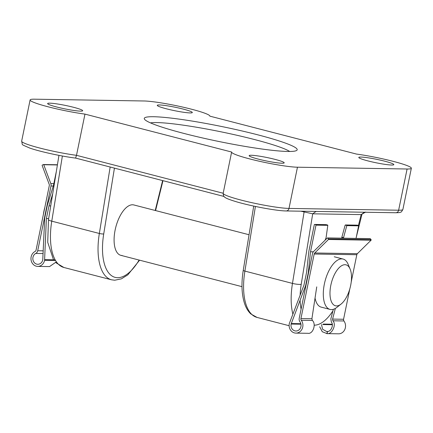 <?xml version="1.0" encoding="UTF-8"?>
<svg xmlns="http://www.w3.org/2000/svg" width="433" height="433" viewBox="0 0 433 433"><rect width="100%" height="100%" fill="white"/><g stroke="black" fill="none" stroke-linecap="round" stroke-linejoin="round"><path stroke-width="0.65" d="M56.333 171.484L53.486 185.34L47.3 205.442L44.696 218.124L42.759 259.86A5.689 5.028 90.9 0 1 37.768 264.282A5.689 5.028 90.9 0 1 32.94 259.773A5.689 5.028 90.9 0 1 35.777 253.424A3.902 3.448 -89.1 0 0 37.703 250.745L50.997 186.001A3.902 3.448 -89.1 0 0 50.813 183.597L43.744 164.729A0.325 0.287 -89.1 0 0 43.37 164.556L42.31 165.07A0.325 0.287 -89.1 0 0 42.158 165.498L49.221 184.361A1.954 1.727 90.9 0 1 49.313 185.562L36.063 250.112A1.954 1.727 90.9 0 1 35.084 251.465A7.805 6.896 -89.1 0 0 31.1 260.157A7.805 6.896 -89.1 0 0 37.736 266.398A7.805 6.896 -89.1 0 0 44.577 260.33L46.374 218.557L48.658 218.595M56.387 261.824L49.546 266.587L37.736 266.398M44.723 259.632L55.137 259.8M46.374 218.557L48.978 205.875L50.726 205.902M48.978 205.875L52.702 193.784M336.517 305.925A21.136 9.683 104.5 0 0 341.042 304.107A21.136 9.683 104.5 0 0 350.108 269.023A21.136 9.683 104.5 0 0 344.977 264.709A21.136 9.683 104.5 0 0 330.85 285.152A21.136 9.683 104.5 0 0 336.517 305.925M341.042 304.107L336.912 307.354A26.018 11.918 -75.5 0 1 331.342 309.595A26.018 11.918 -75.5 0 1 330.033 309.422A26.018 11.918 -75.5 0 1 324.669 282.635A26.018 11.918 -75.5 0 1 341.756 258.869A26.018 11.918 -75.5 0 1 343.06 259.042A26.018 11.918 -75.5 0 1 348.072 264.179L350.108 269.023M330.033 309.422L321.221 307.138A26.018 11.918 -75.5 0 1 315.045 298.056M43.397 214.405A21.136 9.683 -75.5 0 1 44.799 207.564M316.734 286.873L311.912 318.748L312.355 320.447C316.491 324.008 312.972 334.314 307.966 333.307L295.885 333.112A7.805 6.896 90.9 0 1 289.298 323.575L303.966 285.13L306.569 272.449L308.843 251.335L314.309 224.705A0.325 0.287 90.9 0 1 314.65 224.462L315.771 224.749A0.325 0.287 90.9 0 1 315.987 225.138L310.521 251.768L308.247 272.887L305.644 285.569L291.117 324.046A5.689 5.028 -89.1 0 0 295.918 331.001A5.689 5.028 -89.1 0 0 300.54 327.776A5.689 5.028 -89.1 0 0 299.907 321.687A3.902 3.448 90.9 0 1 299.214 318.336L312.507 253.586A3.902 3.448 90.9 0 1 313.606 251.513L327.316 238.02A0.325 0.287 90.9 0 1 327.721 238.053L328.474 239.032A0.325 0.287 90.9 0 1 328.447 239.492L314.737 252.986A1.954 1.727 -89.1 0 0 314.185 254.019L300.935 318.569A1.954 1.727 -89.1 0 0 301.292 320.263A7.805 6.896 90.9 0 1 302.239 328.642A7.805 6.896 90.9 0 1 295.885 333.112M319.695 326.78L322.282 331.738L327.029 333.616C332.062 334.628 336.739 324.339 332.863 320.783L332.587 319.089L335.358 308.415M369.95 238.718A0.325 0.287 90.9 0 1 370.356 238.751L371.108 239.73A0.325 0.287 90.9 0 1 371.081 240.191L357.371 253.684A1.954 1.727 -89.1 0 0 356.819 254.718L351.206 282.056M349.804 288.898L343.569 319.267A1.954 1.727 -89.1 0 0 343.926 320.967A7.805 6.896 90.9 0 1 344.874 329.34A7.805 6.896 90.9 0 1 338.519 333.816L326.709 333.621M333.334 309.308L330.855 318.856L331.386 322.206C333.962 324.734 331.104 331.7 327.586 331.467L326.623 331.505L322.628 329.259L321.486 324.544M327.002 333.616L327.31 331.462M332.235 324.22L323.348 324.073M305.942 285.569L305.644 285.569M300.843 323.705L291.214 323.548M357.165 225.155A0.325 0.287 90.9 0 1 357.285 225.16L345.123 225.209L341.875 237.187A1.624 0.747 104.5 0 0 341.756 237.917L341.745 238.172M314.65 224.462L327.57 224.944L327.808 225.333L326.136 237.322A1.624 0.747 -75.5 0 1 325.941 238.08L325.151 240.153M343.445 238.199A1.624 0.747 -75.5 0 1 343.553 237.62L346.801 225.642L346.606 225.252L345.123 225.209M357.285 225.16L358.405 225.447A0.325 0.287 90.9 0 1 358.621 225.837L356.04 238.41M313.33 251.817L310.521 251.768M308.54 272.887L308.247 272.887M327.029 333.616L327.586 331.467M287.902 151.463A78.048 7.615 -168.4 0 1 204.787 138.457A78.048 7.615 -168.4 0 1 144.492 119.21A78.048 7.615 -168.4 0 1 153.558 116.726A78.048 7.615 -168.4 0 1 243.931 131.405A78.048 7.615 -168.4 0 1 296.67 150.446A78.048 7.615 -168.4 0 1 287.902 151.463M289.704 151.469A73.172 7.139 11.6 0 0 229.663 133.645A73.172 7.139 11.6 0 0 156.778 122.571A73.172 7.139 11.6 0 0 150.489 122.891M122.122 255.502A26.018 11.918 -75.5 0 1 120.818 255.329A26.018 11.918 -75.5 0 1 115.454 228.548A26.018 11.918 -75.5 0 1 132.536 204.777A26.018 11.918 -75.5 0 1 133.84 204.95L249.051 234.74M49.757 103.168A17.888 1.743 11.6 0 0 47.63 103.552A17.888 1.743 11.6 0 0 60.663 107.958A17.888 1.743 11.6 0 0 80.549 111.124A17.888 1.743 11.6 0 0 82.676 110.745A17.888 1.743 11.6 0 0 69.643 106.339A17.888 1.743 11.6 0 0 49.757 103.168M159.393 104.965A17.888 1.743 11.6 0 0 157.266 105.343A17.888 1.743 11.6 0 0 170.293 109.749A17.888 1.743 11.6 0 0 190.179 112.921A17.888 1.743 11.6 0 0 192.306 112.537A17.888 1.743 11.6 0 0 179.278 108.131A17.888 1.743 11.6 0 0 159.393 104.965M251.281 155.268A17.888 1.743 11.6 0 0 249.154 155.653A17.888 1.743 11.6 0 0 262.181 160.058A17.888 1.743 11.6 0 0 282.067 163.225A17.888 1.743 11.6 0 0 284.194 162.846A17.888 1.743 11.6 0 0 271.166 158.44A17.888 1.743 11.6 0 0 251.281 155.268M360.916 157.065A17.888 1.743 11.6 0 0 358.789 157.444A17.888 1.743 11.6 0 0 371.817 161.85A17.888 1.743 11.6 0 0 391.703 165.022A17.888 1.743 11.6 0 0 393.83 164.637A17.888 1.743 11.6 0 0 380.796 160.232A17.888 1.743 11.6 0 0 360.916 157.065M411.35 168.237A35.771 3.491 11.6 0 1 407.096 169.005L297.46 167.208A35.771 3.491 -168.4 0 1 257.695 160.865A35.771 3.491 -168.4 0 1 231.633 152.053A35.771 3.491 -168.4 0 1 231.639 152.032L84.965 114.112A35.771 3.491 -168.4 0 1 48.501 106.897A35.771 3.491 -168.4 0 1 30.11 99.953A35.771 3.491 -168.4 0 1 34.364 99.184L144 100.981A35.771 3.491 11.6 0 1 183.765 107.324A35.771 3.491 11.6 0 1 209.826 116.136L356.5 154.078A35.771 3.491 11.6 0 1 392.958 161.292A35.771 3.491 11.6 0 1 411.35 168.237L402.89 209.453C401.716 211.607 400.898 212.533 400.433 212.219C399.756 212.327 400.59 212.635 395.784 212.749L286.148 210.952C277.115 210.914 252.802 206.465 237.885 202.206C229.842 199.857 225.382 198.103 224.511 196.945C223.796 196.858 223.347 195.635 223.174 193.27A35.771 3.491 11.6 0 0 249.235 202.081A35.771 3.491 11.6 0 0 289 208.425L297.46 167.208M365.685 212.051L361.138 214.611L312.702 213.815L300.8 211.19M84.965 114.112L76.5 155.328L75.602 158.067M303.836 211.239L304.09 212.04L292.47 283.399A52.036 23.831 -75.5 0 0 292.832 314.055M316.15 211.369L312.702 213.815L301.216 284.34A45.53 20.854 104.5 0 0 300.123 295.122M358.448 225.463L361.138 214.611L364.586 212.165M224.045 196.463L75.64 158.094C61.849 156.416 39.771 151.604 29.709 148.054C19.978 143.68 23.014 145.769 21.65 141.169A35.771 3.491 11.6 0 0 40.042 148.113A35.771 3.491 11.6 0 0 76.5 155.328L223.174 193.248A35.771 3.491 11.6 0 0 223.174 193.27L231.633 152.053M44.577 260.33L55.543 260.509M35.777 253.424L43.121 253.543M37.703 250.745L43.24 250.837M50.997 186.001L53.275 186.038M50.813 183.597L53.838 183.646M43.744 164.729L57.394 164.951M343.569 319.267L332.587 319.089M356.819 254.718L314.185 254.019M311.912 318.748L300.935 318.569M312.355 320.447L301.292 320.263M343.926 320.967L332.863 320.783M300.951 324.203L291.117 324.046M332.317 324.718L322.764 324.561M327.57 224.944L315.771 224.749M358.405 225.447L346.606 225.252M327.808 225.333L315.987 225.138M358.621 225.837L346.801 225.642M357.371 253.684L314.737 252.986M370.356 238.751L327.721 238.053M371.108 239.73L328.474 239.032M371.081 240.191L328.447 239.492M341.875 237.187L343.553 237.62M341.756 237.917L342.812 238.188M139.588 260.184L127.859 274.814L121.381 278.852L114.713 280.227L111.503 279.794A52.036 23.831 -75.5 0 1 99.346 233.474L51.765 221.171A52.036 23.831 104.5 0 0 63.922 267.491L55.917 262.744M114.436 168.123L103.72 233.939A48.783 22.343 104.5 0 0 117.565 277.699A48.783 22.343 104.5 0 0 139.112 260.06M103.72 233.939A3.253 0.568 -170.8 0 1 99.346 233.474L110.166 167.024M62.379 156.01L51.765 221.171A6.506 1.137 -170.8 0 1 48.496 219.618L47.711 242.301L53.497 259.773M255.421 206.444L244.889 271.101A52.036 23.831 104.5 0 0 257.05 317.421L289.125 325.713M253.716 206.081L243.254 270.322A3.253 0.568 -170.8 0 0 244.889 271.101L292.47 283.399A6.506 1.137 -170.8 0 0 301.216 284.34M286.148 210.952A3.253 2.874 90.9 0 0 289 208.425L398.636 210.221A35.771 3.491 11.6 0 0 402.89 209.453M407.096 169.005L398.636 210.221A3.253 2.874 90.9 0 1 395.784 212.749M300.107 300.15A45.53 20.854 104.5 0 0 301.092 309.189M314.19 325.183A45.53 20.854 104.5 0 0 332.934 310.856M155.22 210.481L162.629 180.583M43.484 164.529L57.427 164.762M343.06 259.042L334.244 256.764M241.993 286.657L120.818 255.329M326.395 224.646L314.591 224.451M357.225 225.149L345.426 224.954M370.145 238.637L327.51 237.939M111.503 279.794L63.922 267.491M30.11 99.953L21.65 141.169M58.958 155.366L48.496 219.618M361.928 214.416L356.31 237.089M162.976 180.675L155.571 210.568M243.254 270.322C241.213 283.166 241.625 294.148 244.488 303.273C245.944 307.76 248.055 311.322 250.831 313.947L257.05 317.421"/></g></svg>
